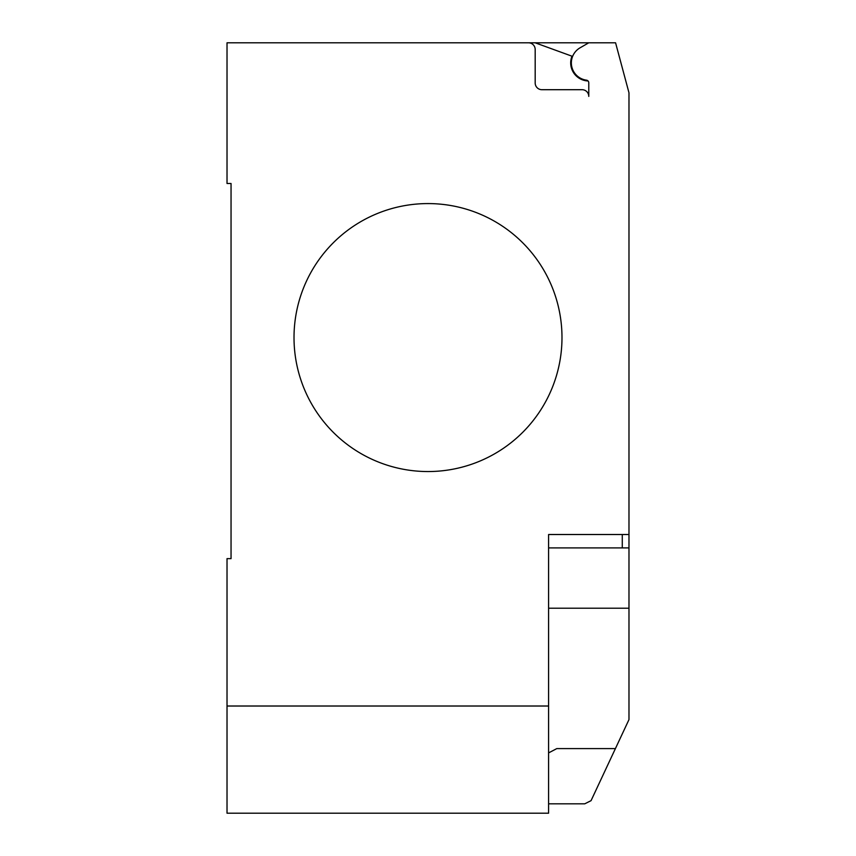 <?xml version="1.0" encoding="UTF-8"?>
<svg xmlns="http://www.w3.org/2000/svg" width="856" height="856" viewBox="0 0 856 856"><rect width="100%" height="100%" fill="white"/><g stroke="black" fill="none" stroke-linecap="round" stroke-linejoin="round"><path stroke-width="1.28" d="M561.985 337.564A133.985 133.985 0 0 1 428 471.549A133.985 133.985 0 0 1 294.015 337.564A133.985 133.985 0 0 0 428 471.549A133.985 133.985 0 0 0 561.985 337.564A133.985 133.985 0 0 0 428 203.578A133.985 133.985 0 0 0 294.015 337.564A133.985 133.985 0 0 1 428 203.578A133.985 133.985 0 0 1 561.985 337.564M548.589 706.018L227.022 706.018L227.022 813.2L548.589 813.2L548.589 534.519L628.978 534.519L628.978 92.801L615.571 42.8L528.484 42.8A6.698 6.698 0 0 1 535.182 49.498L535.182 83A6.698 6.698 0 0 0 541.88 89.698L582.08 89.698A6.698 6.698 0 0 1 588.778 96.396L588.778 82.818A2.675 2.675 0 0 0 586.456 80.164A17.42 17.42 0 0 1 580.09 47.797L588.778 42.8M548.589 547.915L628.978 547.915L628.978 534.519M548.589 803.816L584.755 803.816L591.057 800.66L628.978 719.596L628.978 547.915M548.589 752.906L556.785 748.604L615.443 748.604M227.022 706.018L227.022 558.636L231.045 558.636L231.045 183.484L227.022 183.484L227.022 42.8L528.484 42.8A6.698 6.698 0 0 1 535.182 49.498M231.045 558.636L231.045 183.484M580.09 47.797A17.42 17.42 0 0 0 586.456 80.164M588.778 96.396A6.698 6.698 0 0 0 582.08 89.698M535.171 42.8L571.979 56.196A18.083 18.083 0 0 0 588.04 80.967M548.589 608.209L628.978 608.209L628.978 643.83M622.28 547.915L622.28 534.519"/></g></svg>
